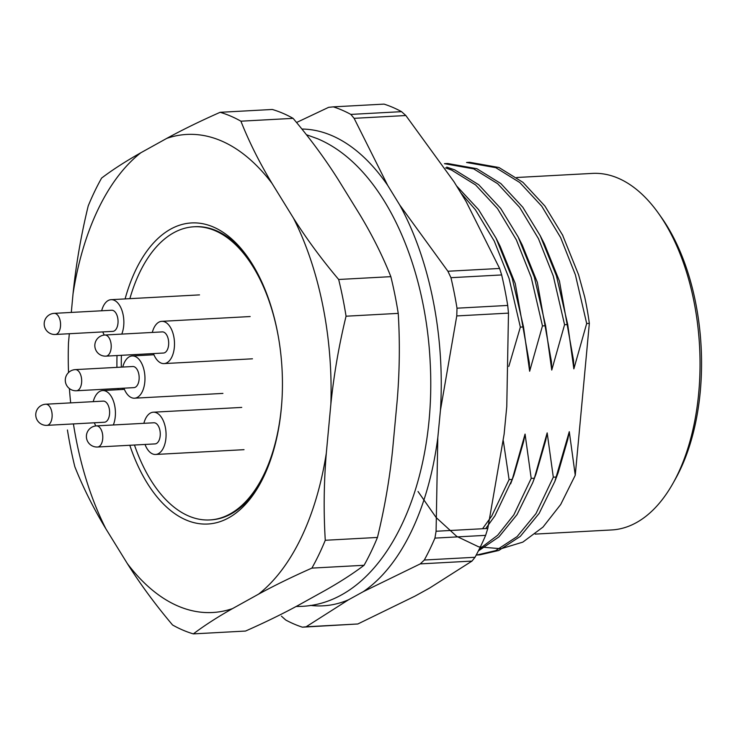 <?xml version="1.0" encoding="UTF-8"?>
<svg xmlns="http://www.w3.org/2000/svg" width="738" height="738" viewBox="0 0 738 738"><rect width="100%" height="100%" fill="white"/><g stroke="black" fill="none" stroke-linecap="round" stroke-linejoin="round"><path stroke-width="1.11" d="M71.3 312.423L73.034 293.816C76.023 264.453 81.088 235.154 88.219 205.911A264.499 144.722 86.9 0 1 101.604 178.079C112.48 169.823 125.561 161.382 140.829 152.766L166.77 138.375A239.38 130.977 86.9 0 1 272.027 183.402C259.481 162.618 249.103 141.881 240.911 121.189L293.087 118.357A264.499 144.722 -93.1 0 0 272.313 109.473L220.145 112.305C200.395 121.041 182.6 129.731 166.77 138.375M220.145 112.305A264.499 144.722 86.9 0 1 240.911 121.189M293.087 118.357C310.154 138.569 325.237 159.048 338.345 179.804L359.729 214.444C372.275 235.228 382.644 255.966 390.845 276.658L338.668 279.481C321.602 259.269 306.519 238.789 293.41 218.033A239.38 130.977 86.9 0 1 330.864 404.11C333.88 374.683 338.945 345.375 346.057 316.205L398.234 313.373A264.499 144.722 -93.1 0 0 390.845 276.658M272.027 183.402L293.41 218.033M338.668 279.481A264.499 144.722 86.9 0 1 346.057 316.205M330.864 404.11L326.316 453.132C323.871 482.467 323.521 511.517 325.274 540.271L377.45 537.448C384.581 508.205 389.646 478.907 392.634 449.543L397.192 400.513C399.627 371.113 399.978 342.072 398.234 313.373M325.274 540.271A264.499 144.722 86.9 0 1 311.888 568.112L364.065 565.28A264.499 144.722 -93.1 0 0 377.45 537.448M364.065 565.28C353.188 573.537 340.107 581.978 324.84 590.594L298.899 604.985C283.069 613.629 265.274 622.318 245.523 631.055L193.356 633.887C204.232 625.63 217.304 617.189 232.581 608.573A239.38 130.977 86.9 0 1 127.323 563.555C140.432 584.312 155.515 604.791 172.581 625.003A264.499 144.722 86.9 0 0 193.356 633.887M326.316 453.132A239.38 130.977 86.9 0 1 258.512 594.182C274.351 585.538 292.137 576.848 311.888 568.112M258.512 594.182L232.581 608.573M127.323 563.555L105.94 528.915A239.38 130.977 86.9 0 1 73.431 423.916M67.435 429.986A264.499 144.722 86.9 0 0 74.824 466.702C83.025 487.394 93.394 508.131 105.94 528.915M68.533 372.57A239.38 130.977 86.9 0 1 68.477 342.847L69.326 333.724M125.1 298.918A150.764 82.49 86.9 0 1 247.341 256.63A150.764 82.49 86.9 0 1 259.684 484.488A150.764 82.49 86.9 0 1 186.087 519.986A150.764 82.49 86.9 0 1 129.805 445.272M118.2 389.701A150.764 82.49 86.9 0 1 118.08 388.492M116.936 367.367A150.764 82.49 86.9 0 1 117.01 355.55M73.034 293.816A239.38 130.977 86.9 0 1 140.829 152.766M70.673 402.874A239.38 130.977 86.9 0 1 69.4 388.548M556.461 477.025L553.306 477.191L535.972 513.611L517.126 536.572L495.659 550.631L476.766 555.013L479.912 554.838L498.814 550.456L520.29 536.397L539.127 513.445L554.847 481.434L569.284 431.684L575.253 475.244L589.339 323.373L586.682 323.512L575.4 274.859L560.585 237.498L541.747 206.206L519.801 182.535L495.807 167.674L466.554 162.471L469.728 162.295L498.962 167.508L522.965 182.36L544.912 206.031L562.909 235.634M478.362 550.935L498.934 536.895L517.024 514.635L532.744 482.634L534.358 478.215L531.203 478.39L513.86 514.81L497.652 535.262L479.285 549.1M485.715 528.565L494.912 515.834L512.246 479.414L509.091 479.589L491.757 516.01L482.56 528.74M562.338 234.509L578.555 274.684L584.68 296.916A196.262 107.379 86.9 0 1 589.339 323.373M567.725 324.545L564.57 324.711L553.297 276.049L538.472 238.697L519.644 207.396L497.698 183.725L473.704 168.873L444.451 163.67L447.615 163.495L476.859 168.707L500.853 183.559L522.799 207.23L540.225 235.708L556.452 275.883L567.725 324.545L573.86 368.852L573.527 360.402L559.45 281.104L544.413 243.955L540.225 235.708M564.57 324.711L551.756 370.052L545.622 325.744L542.467 325.91L531.185 277.248L516.369 239.896L497.532 208.596L475.586 184.924L451.591 170.072L445.577 167.886M545.622 325.744L534.34 277.082L518.122 236.898L500.696 208.43L478.75 184.758L454.746 169.897L446.739 167.12M542.467 325.91L529.644 371.251L523.51 326.934L520.355 327.109L509.082 278.447L494.266 241.095L475.429 209.795L460.733 192.738M523.51 326.934L512.237 278.281L496.01 238.097L478.584 209.629L456.499 185.838M551.756 370.052L551.424 361.602L537.338 282.303L522.301 245.154L518.122 236.898M529.644 371.251L529.312 362.801L515.235 283.503L500.198 246.354L496.01 238.097M554.847 481.434L558.122 472.781L567.78 439.35L569.284 431.684M534.358 478.215L547.172 432.883L553.306 477.191M532.744 482.634L536.009 473.98L545.668 440.549L547.172 432.883M512.246 479.414L525.069 434.082L531.203 478.39M510.641 483.833L513.906 475.171L523.565 441.748L525.069 434.082M586.682 323.512L573.86 368.852M520.355 327.109L508.805 366.454M503.325 440.844L509.091 479.589M535.142 534.1L611.691 529.949A178.541 97.684 -93.1 0 0 673.093 483.141L675.408 479.008A173.246 94.787 -93.1 0 0 661.22 217.166L658.471 213.3A178.541 97.684 -93.1 0 0 618.121 178.181A178.541 97.684 -93.1 0 0 592.365 173.402L516.72 177.498M673.093 483.141A178.541 97.684 -93.1 0 0 658.471 213.3M418.012 491.49L436.176 517.569L456.702 536.36L478.676 546.84L501.065 548.749L522.836 542.116L542.984 527.098L560.705 504.488L575.253 475.244M302.017 129.049A238.688 130.598 86.9 0 1 387.699 185.395L399.719 204.979A238.688 130.598 86.9 0 1 440.448 410.199L437.8 437.782A238.688 130.598 86.9 0 1 363.207 591.701L348.585 599.754A238.688 130.598 86.9 0 1 310.357 605.381M401.537 111.659A264.499 144.722 -93.1 0 0 384.046 104.113L333.336 106.862A264.499 144.722 86.9 0 1 350.827 114.408L401.537 111.659L405.845 115.525L454.027 181.797L466.038 201.391L499.617 268.457L501.665 274.942L450.955 277.691A264.499 144.722 86.9 0 1 457.006 308.189L507.716 305.44A264.499 144.722 -93.1 0 0 501.665 274.942M507.716 305.44L508.482 313.124L506.766 406.601L504.119 434.184L487.8 528.454L485.632 535.354L434.931 538.103A264.499 144.722 86.9 0 1 424.304 560.022L475.014 557.273A264.499 144.722 -93.1 0 0 485.632 535.354M475.014 557.273L471.988 561.083L429.525 588.103L414.904 596.166L357.838 623.979L302.423 627.18A264.499 144.722 86.9 0 1 285.735 620.012L281.427 616.156M296.593 122.48L328.631 107.333L333.336 106.862M399.719 204.979L447.901 271.252L499.617 268.457M405.845 115.525L354.12 118.329L387.699 185.395M437.8 437.782L436.084 531.259L487.8 528.454M508.482 313.124L456.767 315.929L440.448 410.199M348.585 599.754L306.122 626.783L357.838 623.979M471.988 561.083L420.273 563.887L363.207 591.701M354.12 118.329L350.827 114.408M456.767 315.929L457.006 308.189M450.955 277.691L447.901 271.252M420.273 563.887L424.304 560.022M434.931 538.103L436.084 531.259M302.423 627.18L306.122 626.783M101.659 310.781A21.162 11.577 86.9 0 1 111.097 299.674A21.162 11.577 86.9 0 1 123.707 325.707A21.162 11.577 86.9 0 1 121.761 334.102M104.233 335.061A21.162 11.577 86.9 0 1 102.803 331.906M117.979 323.253A10.581 5.793 86.9 0 1 112.813 331.371L55.341 334.48A10.581 5.793 86.9 0 0 60.571 324.997A10.581 5.793 86.9 0 0 55.719 313.632A10.581 5.793 86.9 0 0 54.197 313.355L111.669 310.237A10.581 5.793 86.9 0 1 113.2 310.523A10.581 5.793 86.9 0 1 117.979 323.253M152.305 332.441A21.162 11.577 86.9 0 1 161.742 321.334A21.162 11.577 86.9 0 1 174.343 347.367A21.162 11.577 86.9 0 1 164.03 363.594A21.162 11.577 86.9 0 1 153.449 353.576M168.615 344.914A10.581 5.793 86.9 0 1 163.458 353.032L105.977 356.14A10.581 5.793 86.9 0 0 111.217 346.657A10.581 5.793 86.9 0 0 106.364 335.301A10.581 5.793 86.9 0 0 104.833 335.015L162.314 331.897A10.581 5.793 86.9 0 1 163.845 332.183A10.581 5.793 86.9 0 1 168.615 344.914M143.873 423.317A21.162 11.577 86.9 0 1 153.31 412.21A21.162 11.577 86.9 0 1 165.921 438.243A21.162 11.577 86.9 0 1 155.607 454.47A21.162 11.577 86.9 0 1 145.017 444.442M160.192 435.789A10.581 5.793 86.9 0 1 155.026 443.907L97.554 447.016A10.581 5.793 86.9 0 0 102.785 437.533A10.581 5.793 86.9 0 0 97.933 426.167A10.581 5.793 86.9 0 0 96.41 425.891L153.882 422.773A10.581 5.793 86.9 0 1 155.414 423.059A10.581 5.793 86.9 0 1 160.192 435.789M93.228 401.656A21.162 11.577 86.9 0 1 102.665 390.55A21.162 11.577 86.9 0 1 115.276 416.573A21.162 11.577 86.9 0 1 113.329 424.968M95.802 425.937A21.162 11.577 86.9 0 1 94.372 422.782M109.547 414.129A10.581 5.793 86.9 0 1 104.39 422.237L46.909 425.356A10.581 5.793 86.9 0 0 52.14 415.872A10.581 5.793 86.9 0 0 47.287 404.507A10.581 5.793 86.9 0 0 45.765 404.221L103.246 401.112A10.581 5.793 86.9 0 1 104.768 401.398A10.581 5.793 86.9 0 1 109.547 414.129M122.766 367.044A21.162 11.577 86.9 0 1 132.203 355.937A21.162 11.577 86.9 0 1 144.814 381.97A21.162 11.577 86.9 0 1 134.501 398.197A21.162 11.577 86.9 0 1 123.91 388.179M139.085 379.516A10.581 5.793 86.9 0 1 133.919 387.635L76.448 390.753A10.581 5.793 86.9 0 0 81.678 381.26A10.581 5.793 86.9 0 0 76.826 369.904A10.581 5.793 86.9 0 0 75.304 369.618L132.775 366.509A10.581 5.793 86.9 0 1 134.307 366.786A10.581 5.793 86.9 0 1 139.085 379.516M248.374 258.097A146.797 80.322 -93.1 0 0 195.044 226.714L193.937 226.778A146.797 80.322 -93.1 0 0 129.86 298.659M134.454 445.014A146.797 80.322 -93.1 0 0 209.823 519.939L210.93 519.875A146.797 80.322 -93.1 0 0 260.551 482.92M278.89 339.895A146.797 80.322 -93.1 0 0 215.118 230.708A146.797 80.322 -93.1 0 0 193.937 226.778M121.41 355.31A146.797 80.322 -93.1 0 0 121.318 367.127M122.462 388.253A146.797 80.322 -93.1 0 0 122.582 389.47M209.823 519.939A146.797 80.322 -93.1 0 0 281.381 407.367A146.797 80.322 -93.1 0 0 282.064 398.308M296.021 606.516L300.984 606.387C381.832 603.435 436.878 490.687 430.226 363.114C425.475 261.234 381.952 165.792 317.58 138.744L306.556 134.759M111.097 299.674L199.528 294.886M54.197 313.355A10.581 10.581 0 0 0 44.197 324.489A10.581 10.581 0 0 0 55.341 334.48M164.03 363.594L252.461 358.806M161.742 321.334L250.173 316.547M104.833 335.015A10.581 10.581 0 0 0 94.842 346.15A10.581 10.581 0 0 0 105.977 356.14M155.607 454.47L244.029 449.673M153.31 412.21L241.741 407.413M96.41 425.891A10.581 10.581 0 0 0 86.411 437.025A10.581 10.581 0 0 0 97.554 447.016M102.665 390.55L124.39 389.369M45.765 404.221A10.581 10.581 0 0 0 35.775 415.365A10.581 10.581 0 0 0 46.909 425.356M134.501 398.197L222.922 393.409M132.203 355.937L153.928 354.766M75.304 369.618A10.581 10.581 0 0 0 65.304 380.753A10.581 10.581 0 0 0 76.448 390.753"/></g></svg>
